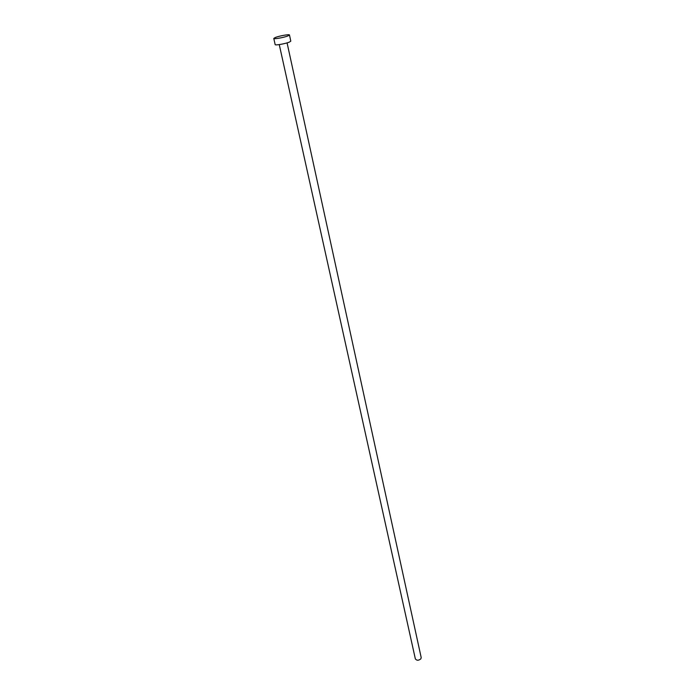 <?xml version="1.0" encoding="UTF-8"?>
<svg xmlns="http://www.w3.org/2000/svg" width="695" height="695" viewBox="0 0 695 695"><rect width="100%" height="100%" fill="white"/><g stroke="black" fill="none" stroke-linecap="round" stroke-linejoin="round"><path stroke-width="1.04" d="M287.078 42.882L421.187 657.539L420.84 658.877C418.529 660.676 416.696 660.667 415.332 658.825L279.26 44.602M289.467 34.985L290.805 41.17L289.311 42.126C285.367 43.768 274.994 45.583 275.159 44.61L273.778 38.434L275.333 37.487C279.329 35.879 289.607 34.055 289.467 34.985L287.965 35.914C284.003 37.53 273.604 39.372 273.778 38.434"/></g></svg>
